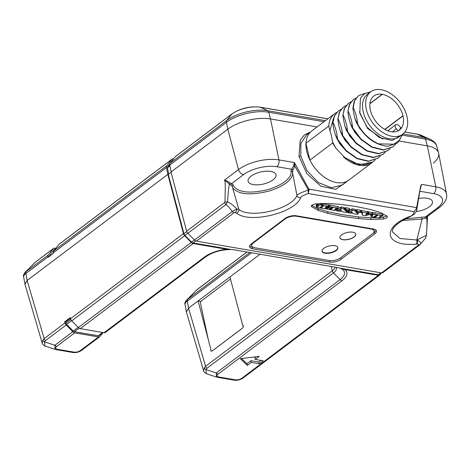 <?xml version="1.0" encoding="UTF-8"?>
<svg xmlns="http://www.w3.org/2000/svg" width="470" height="470" viewBox="0 0 470 470"><rect width="100%" height="100%" fill="white"/><g stroke="black" fill="none" stroke-linecap="round" stroke-linejoin="round"><path stroke-width="0.7" d="M57.557 349.304L73.72 352.077C76.216 352.424 78.496 351.877 80.564 350.438L98.477 336.937L74.707 332.86L56.794 346.361C54.978 347.829 55.237 348.811 57.557 349.304A3.261 2.056 99.7 0 1 56.341 349.656L72.498 352.43C73.332 352.67 77.82 353.129 81.856 350.179L99.769 336.679A3.261 2.097 53 0 0 100.022 336.432L103.071 332.572M218.979 376.999L235.141 379.772C237.638 380.118 239.917 379.572 241.985 378.133L378.397 275.308L344.774 269.539A22.895 9.893 -13.2 0 1 342.048 280.708L218.215 374.055C216.4 375.524 216.658 376.505 218.979 376.999A3.261 2.056 99.7 0 1 217.763 377.351L233.919 380.124C234.753 380.359 239.242 380.823 243.278 377.874L379.684 275.05A3.261 2.097 53 0 0 379.936 274.803L381.417 272.929M259.246 356.419L240.334 358.698L247.308 365.413L251.291 362.417L259.264 363.786L263.241 360.784L255.269 359.415L259.246 356.419M193.199 243.536L80.276 328.659L104.052 332.737A3.261 2.097 53 0 0 105.339 332.478L205.69 256.837C212.352 252.249 220.506 249.817 230.147 249.535L226.822 249.306L193.199 243.536A3.261 2.097 -127 0 1 191.284 242.438L184.663 235.711A3.261 2.097 -127 0 1 183.441 233.619L70.518 318.742L70.218 317.603L64.643 321.797L64.948 322.943L44.168 338.606L42.829 340.192L42.235 343.194M234.178 212.651L196.384 241.139L381.575 272.911L418.57 245.023C419.199 244.412 418.647 244.089 416.925 244.059L416.602 244.083C385.459 247.232 380.459 227.756 409.54 216.535C411.838 215.988 413.377 214.373 414.158 211.688L308.208 193.511C302.827 195.461 300.307 196.907 300.641 197.852C294.678 213.063 249.329 223.914 236.61 213.174L235.129 212.522L234.178 212.651A3.261 2.097 -127 0 1 232.256 211.553C229.865 208.028 227.762 205.707 225.947 204.585A3.261 2.097 -127 0 1 224.731 202.5L186.625 231.222L171.015 171.996L227.833 129.168A31.014 13.401 -13.2 0 1 270.491 118.957A31.014 13.401 166.8 0 0 227.833 129.168L238.49 169.582A5.211 3.361 53 0 0 243.507 174.681A24.205 10.458 -13.2 0 1 276.801 166.715L291.623 169.259L293.632 165.757L294.385 162.55L308.866 189.134L309.072 190.009L308.208 193.511L308.267 190.045L309.072 190.009M340.985 259.317L374.725 233.884A8.207 3.549 166.8 0 0 376.441 230.929A8.207 3.549 166.8 0 0 373.462 229.025L296.335 215.795A8.207 3.549 166.8 0 0 285.049 218.497L251.303 243.93A8.207 3.549 166.8 0 0 249.588 246.885A8.207 3.549 166.8 0 0 252.566 248.789L329.693 262.019A8.207 3.549 166.8 0 0 340.985 259.317L340.632 257.818M370.83 209.579L355.99 206.512L340.027 204.297L327.643 203.434L315.27 203.91L312.051 205.055L311.598 206.677L318.349 210.437L328.007 213.357L342.847 216.417L358.81 218.638L371.194 219.502L383.567 219.026L386.787 217.88L387.239 216.259L380.483 212.499L370.83 209.579M311.34 206.283L311.598 206.677L311.393 205.813M387.497 216.652L387.239 216.259M373.562 232.738L374.32 232.168A8.207 3.549 166.8 0 0 375.988 230.13M249.641 245.969A8.207 3.549 166.8 0 0 252.167 247.073L252.989 247.214M251.097 176.133A14.335 6.192 -13.2 0 1 265.908 171.197A14.335 6.192 -13.2 0 1 275.984 174.634A14.335 6.192 -13.2 0 1 273.017 179.893A14.335 6.192 -13.2 0 1 257.977 184.839A14.335 6.192 -13.2 0 1 248.078 181.185A14.335 6.192 -13.2 0 1 251.097 176.133M409.54 216.535A3.261 1.01 67.8 0 0 410.099 216.688L414.246 214.185C416.32 211.576 417.149 210.213 416.726 210.108L416.59 207.617L308.866 189.134L308.103 189.504L308.267 190.045C300.571 192.806 296.799 194.639 296.952 195.549C291.377 209.215 250.487 218.996 238.86 209.45L236.815 209.003C233.525 205.396 230.423 203.052 227.509 201.971C228.132 192.794 228.767 186.854 229.425 184.14A1.304 0.552 119.4 0 1 230.241 182.93C226.616 180.715 224.648 179.822 224.331 180.251C224.648 180.051 226.346 181.35 229.425 184.14L230.929 185.021A1.304 0.969 109.1 0 1 231.669 183.606L233.226 184.91C233.414 186.737 235.476 188.546 239.412 190.338C245.763 192.906 255.445 192.612 268.452 189.451C289.773 182.624 291.999 173.741 290.883 171.109L291.623 169.259A1.304 0.981 43.4 0 1 292.928 170.181L294.761 166.045L294.385 162.55L278.945 159.9A5.211 3.29 99.7 0 1 276.801 166.715M230.929 185.021L232.245 186.414C232.444 188.335 234.595 190.221 238.695 192.071C245.317 194.703 255.416 194.368 268.999 191.067C291.265 183.976 293.603 174.805 292.434 172.008L296.952 195.549A3.261 2.779 -154.8 0 0 300.641 197.852M230.241 182.93L231.669 183.606L243.507 174.681M327.825 118.834L260.451 107.278A20.856 9.012 166.8 0 0 231.769 114.139L175.104 156.851L170.07 163.225L226.734 120.514A3.261 2.097 53 0 0 226.434 122.341L227.833 129.168L171.174 171.879L169.77 165.052L226.434 122.341A30.744 13.283 -13.2 0 1 268.717 112.224L270.491 118.957L317.062 126.947L270.491 118.957L278.945 159.9A29.416 12.708 -13.2 0 0 238.49 169.582L224.331 180.251C225.312 180.433 225.494 182.53 224.924 202.024L224.731 202.5M224.924 202.024A3.261 0.382 -178.2 0 1 227.509 201.971L225.947 204.585L187.841 233.308A3.261 2.097 -127 0 1 186.625 231.222M235.129 212.522A3.261 2.28 -75.2 0 0 236.815 209.003L232.256 211.553L194.463 240.041L187.841 233.308M56.794 346.361A3.261 2.097 -127 0 1 54.873 345.262L55.019 349.333L56.335 349.656M74.707 332.86A3.261 2.097 -127 0 1 72.785 331.761L66.164 325.029A3.261 2.097 -127 0 1 64.948 322.943M80.276 328.659A3.261 2.097 -127 0 1 78.355 327.561L71.734 320.834A3.261 2.097 -127 0 1 70.518 318.742M196.384 241.139A3.261 2.097 -127 0 1 194.463 240.041M99.135 335.492A1.956 1.257 -127 0 1 98.982 335.639A1.956 1.257 -127 0 1 98.212 335.791L74.436 331.714A1.956 1.257 -127 0 1 73.285 331.056L66.664 324.323A1.956 1.257 -127 0 1 65.935 323.072L65.641 321.968L64.643 321.797M98.477 336.937A3.261 2.097 53 0 0 99.769 336.679M66.164 325.029L45.39 340.691L44.48 341.837L45.014 346.038L55.019 349.333M72.785 331.761L54.873 345.262L44.48 341.837A3.261 2.133 -156.1 0 1 42.829 340.192M73.72 352.077A3.261 2.056 99.7 0 1 72.498 352.43M80.564 350.438A3.261 2.097 53 0 0 81.85 350.185M183.441 233.619L167.831 174.393L27.131 280.455L167.831 174.399L168.331 174.482L183.934 233.69A2.609 1.68 53 0 0 184.91 235.358L191.531 242.085A2.609 1.68 53 0 0 193.064 242.966L231.422 249.547A20.944 9.048 166.8 0 1 234.565 249.887L337.196 267.495A20.944 9.048 166.8 0 1 338.77 267.824L340.785 268.505A20.633 8.918 -13.2 0 1 340.127 279.609L333.506 272.882A3.261 2.097 -127 0 1 332.29 270.791L205.59 366.295L204.25 367.881L203.657 370.883M344.774 269.539L339.904 268.159L378.262 274.738A2.609 1.68 53 0 0 379.29 274.527L381.47 272.888M339.904 268.159A20.944 9.048 166.8 0 0 338.77 267.824M231.422 249.547L230.147 249.535M378.397 275.308A3.261 2.097 53 0 0 379.684 275.05M200.931 301.435L198.105 300.947L188.546 308.15L260.045 254.258L229.936 276.953L242.82 325.833M402.561 135.184L425.55 139.132L427.33 145.864L435.778 186.807A29.416 12.708 -13.2 0 1 446.5 193.84L438.628 153.279A31.014 13.401 166.8 0 0 427.33 145.864L399.524 141.094L427.33 145.864A31.014 13.401 -13.2 0 1 438.528 152.838A31.014 13.401 -13.2 0 1 433.358 163.208M168.331 174.482L171.115 172.384M45.014 346.038C42.97 344.763 42.042 343.805 42.224 343.159L24.975 284.303L27.131 280.455L24.928 284.097L23.565 276.425L24.434 274.586L25.897 273.505L27.131 280.455L44.168 338.606A3.261 2.097 -127 0 0 45.39 340.691M336.15 267.312A13.759 5.946 -13.2 0 1 333.506 272.882L206.812 368.386L205.901 369.532L206.436 373.732C204.391 372.457 203.463 371.494 203.645 370.848L186.396 311.998L188.546 308.15L186.349 311.792L184.986 304.119L185.856 302.281L251.526 252.795M242.079 328.46L212.634 350.655M305.952 143.344A30.756 19.816 53 0 0 306.763 151.505A30.756 19.816 53 0 0 309.877 160.059M311.081 131.494L306.352 135.06L300.87 143.603L300.782 156.011L307.122 170.863L318.36 182.525L331.309 187.747L342.248 185.027L348.106 180.609M310.376 132.023L304.354 134.896L300.218 140.283L298.979 156.398L306.898 173.718L320.822 186.179L335.733 189.345L346.184 182.06M416.59 207.617L420.685 186.085L421.537 184.363L420.062 189.904M420.685 186.085L420.568 186.872M405.252 218.903L427.048 216.694L439.427 207.523A5.211 3.361 -127 0 1 437.364 207.94L425.52 216.864A1.304 0.646 92.6 0 0 425.156 218.344L426.701 217.986L427.635 216.412M418.641 198.493A14.335 6.192 -13.2 0 1 432.423 201.477A14.335 6.192 -13.2 0 1 429.457 206.73A14.335 6.192 -13.2 0 1 416.291 211.518M381.575 272.911A3.261 2.097 53 0 0 382.868 272.653L419.863 244.764L425.556 238.131L426.343 235.382L416.731 239.988L399.964 238.507L392.55 231.939C391.739 227.703 397.585 222.621 410.099 216.688M218.215 374.055A3.261 2.097 -127 0 1 216.294 372.957L216.441 377.028L217.757 377.351M235.141 379.772A3.261 2.056 99.7 0 1 233.919 380.124M241.985 378.133A3.261 2.097 53 0 0 243.272 377.874M418.57 245.023A3.261 2.097 53 0 0 419.845 244.776M416.919 244.059A3.261 1.157 -92.7 0 0 417.313 240.223C420.568 241.75 421.502 243.184 420.115 244.518L420.456 244.23M402.361 220.501L422.119 218.991L416.866 239.812A5.211 2.303 -136.9 0 1 417.313 240.223L416.731 239.988A3.261 0.958 -94.7 0 1 416.602 244.083M416.49 208.404L414.158 211.688M292.557 172.666L292.928 170.181M308.103 189.504L294.761 166.045L293.632 165.757M236.61 213.174A3.261 2.761 -53.5 0 0 238.86 209.45L232.245 186.414A1.304 1.175 163.1 0 1 233.226 184.91M421.719 217.246L422.119 218.991L425.156 218.344M425.556 238.131L426.413 235.505A3.261 0.517 4.6 0 0 426.343 235.382C427.019 226.728 427.142 220.929 426.701 217.986A1.304 0.975 72.3 0 1 427.048 216.694M342.048 280.708A3.261 2.097 -127 0 1 340.127 279.609L216.294 372.957L205.901 369.532A3.261 2.133 -156.1 0 1 204.25 367.881M206.436 373.732L216.441 377.028M206.812 368.386A3.261 2.097 -127 0 1 205.59 366.295L188.546 308.15L187.313 301.2A3.261 2.097 53 0 1 187.612 299.372L249.799 252.502M198.105 300.947L210.989 349.827M70.418 318.372L65.641 321.968M255.269 359.415L254.863 357.699L256.056 356.801M259.264 363.786L258.858 362.07L261.056 360.408M251.291 362.417L250.886 360.702L258.858 362.07M247.308 365.413L246.909 363.698L250.886 360.702M241.562 358.551L246.909 363.698M380.342 217.563L383.168 217.31L386.74 215.847M311.698 205.372L317.949 208.721L327.602 211.641L342.448 214.702L358.404 216.923L370.789 217.786L377.251 217.745M382.539 214.297L374.707 212.663L372.14 212.945M370.595 214.285L370.865 216.182M372.146 212.546L367.834 211.729L367.963 213.603M367.981 213.686L368.233 213.451L367.981 213.686L368.509 213.921L368.233 214.191L366.171 213.874L367.628 213.133L361.865 212.146L361.295 212.575L362.546 213.321L362.341 214.978L362.781 215.336L365.919 215.571L370.372 214.308L371.87 214.426L372.481 213.962L368.233 213.451L367.834 211.729L367.581 211.97M367.299 211.735L361.465 210.425L360.895 210.86M362.006 212.704L362.341 214.978L362.781 215.336M351.619 212.011L351.801 212.781L351.243 212.687L351.113 212.37L352.059 212.011L352.606 213.233L353.54 213.68L357.429 214.344L358.04 213.885L357.282 213.333L358.246 212.605L360.531 212.34L360.884 211.941L360.484 210.225L360.132 210.625L360.484 210.225L356.789 209.591L356.107 210.072M356.272 210.924L355.884 210.924L355.273 209.473L352.382 208.797L349.892 210.172M349.727 210.296L347.982 210.478L347.336 210.965M347.177 210.725L347.735 212.681L351.137 213.268L351.983 212.898L351.76 211.964M349.48 210.442L349.833 210.043L346.137 209.409L345.456 209.89L346.161 210.343L345.233 210.748L344.622 209.291L341.731 208.621L339.076 210.113L337.331 210.296L336.685 210.789L340.086 211.371L340.75 210.883L340.063 210.478L341.009 210.119L341.555 211.341L342.489 211.782L346.378 212.452L346.983 211.988L346.231 211.435L347.195 210.707L349.48 210.442L349.833 210.043L349.433 208.328L349.081 208.727L349.433 208.328L345.738 207.693L345.056 208.175M345.221 209.027L344.833 209.033L344.222 207.576L341.332 206.906L338.676 208.398L336.931 208.58L336.279 209.068M326.339 207.364L326.245 207M328.571 205.29L329.582 204.891L338.071 206.63M316.757 204.697L316.157 205.196L316.569 206.929L317.191 207.44L325.369 208.845L326.01 208.363L325.14 207.881L326.356 206.97L328.072 206.876L328.683 206.418L323.272 205.49L322.549 206.036L323.43 206.271M323.254 206.154L322.643 206.612L321.862 206.477L321.95 205.719L321.157 205.055L317.943 204.855L316.862 205.314L318.678 205.578L318.766 206.089L316.563 206.912L316.157 205.196L316.574 205.649M328.348 205.002L322.872 203.774L322.15 204.315M322.097 204.873L321.774 204.82M320.757 203.34L321.545 203.833L321.95 205.719M379.337 217.181L380.547 216.265L382.263 216.171L382.874 215.712L375.113 214.379L372.54 214.661L372.616 215.577L370.901 216.341L372.011 216.846L379.56 218.139L380.201 217.657L379.314 217.193M379.989 216.065L380.395 217.78L379.977 216.694M370.46 214.549L370.901 216.341M372.463 214.32L372.475 215.237M382.651 214.114L383.056 215.83L382.468 213.997M374.261 216.312L374.343 216.652L375.031 216.135L376.311 216.353L375.624 216.87L374.138 216.517M377.569 215.401L376.887 215.918L375.483 215.677L376.164 215.16L377.774 215.53M372.258 212.364L372.481 213.962L372.076 212.246M360.725 210.748L361.295 212.575M367.417 211.541L367.816 213.257L367.223 211.418M368.509 213.921L368.233 214.191L368.139 213.785M366.764 214.467L365.848 214.802L366.623 214.443M366.036 214.432L365.848 214.802M368.504 211.635L368.903 213.351M357.817 212.287L358.216 214.003L357.811 212.934M351.161 212.34L351.243 212.687L351.113 212.37M348.47 210.56L348.869 212.275L347.735 212.681M351.366 209.062L351.766 210.777L350.127 212.011L348.869 212.275M354.727 209.203L355.132 210.918L352.788 210.513L351.766 210.777M355.884 210.924L356.284 212.64L355.673 211.189L355.132 210.918M356.477 211.782L356.677 212.64L356.284 212.64L357.212 212.234L357.135 211.894M357.159 211.9L357.212 212.234L356.507 211.788L357.188 211.306L360.884 211.941L360.531 212.34M355.943 209.955L356.507 211.788M357.312 213.309L357.417 213.78L357.282 213.333M346.766 210.39L347.166 212.105L346.76 211.036M340.11 210.442L340.192 210.789L340.063 210.478M340.709 210.072L340.926 211.007L340.568 210.113M336.091 208.944L336.685 210.789M345.421 209.884L345.626 210.742L345.233 210.748L344.833 209.033M346.108 210.002L346.161 210.343L346.079 210.002M344.892 208.057L345.456 209.89M346.255 211.418L346.366 211.882L346.231 211.435M337.413 208.662L337.818 210.384M340.315 207.164L340.715 208.88M343.676 207.305L344.081 209.021M328.248 206.882L328.601 207.881L333.048 207.763L332.889 208.163L331.497 208.134L330.815 208.651L331.779 208.892M331.62 208.792L331.086 209.191L329.452 208.909L329.57 208.192L328.189 207.957L326.65 208.715L326.738 209.079L335.022 210.501L335.668 210.014L334.705 209.573L336.038 208.562L337.795 208.51L338.4 208.051L329.987 206.606L328.383 207.452L328.601 207.881M330.439 207.775L330.815 208.651M329.582 204.891L329.987 206.606M338.183 206.447L338.4 208.051L338.001 206.33M335.457 208.422L335.862 210.137L335.439 209.021M326.256 207.041L326.738 209.079M327.931 206.853L328.189 207.957M329.652 208.433L329.529 208.022M316.504 203.792L316.745 205.519L316.339 203.804M321.862 206.477L321.738 205.966L321.862 206.477M321.932 204.18L322.549 206.036M328.46 204.814L328.683 206.418L328.277 204.697M325.798 206.765L326.204 208.48L325.786 207.399M318.678 205.531L318.49 206.254L318.278 205.367M322.085 207.117L321.509 207.546L320.205 207.323L320.781 206.894L322.255 207.229M316.68 203.774L317.015 205.202M320.793 203.492L321.157 205.055M210.537 350.127A1.956 1.234 -80.3 0 0 211.412 351.202A1.956 1.234 -80.3 0 0 212.146 350.99L242.485 328.119A1.956 1.234 -80.3 0 0 243.266 325.463M208.263 339.493L200.567 303.52A1.956 1.234 -80.3 0 1 201.366 300.947L230.077 279.309A1.956 1.234 -80.3 0 1 230.5 279.104M23.565 276.425C23.095 276.178 23.488 274.926 24.751 272.671L48.234 255.063L53.269 248.689A3.261 2.097 -127 0 1 53.521 248.442A3.261 2.097 -127 0 1 54.808 248.184L55.789 248.354M171.762 159.371L58.838 244.488L53.803 250.868L166.727 165.746L171.762 159.371A3.261 2.097 -127 0 1 172.014 159.124A3.261 2.097 -127 0 1 173.301 158.866L173.489 158.895M53.803 250.868A3.261 2.097 53 0 0 53.504 252.696L53.603 253.183L48.034 257.384L54.15 249.635A1.956 1.257 -127 0 1 54.303 249.482A1.956 1.257 -127 0 1 54.491 249.376M167.831 174.399L166.427 167.573A3.261 2.097 53 0 1 166.727 165.746M48.234 255.063A3.261 2.097 53 0 0 47.934 256.89L48.034 257.384M175.104 156.851A3.261 2.097 -127 0 1 175.357 156.604L232.021 113.893A3.261 2.097 -127 0 0 231.769 114.139L226.734 120.514A29.751 12.854 -13.2 0 1 267.647 110.72A3.261 2.056 99.7 0 1 268.717 112.224L324.012 121.712M170.07 163.225A3.261 2.097 53 0 0 169.77 165.052L167.614 166.686L169.741 163.995M168.742 174.17L167.432 167.784A1.956 1.257 -127 0 1 167.614 166.686M26.197 271.678A3.261 2.097 53 0 0 25.897 273.505L47.934 256.89M58.838 244.488A3.261 2.097 -127 0 1 59.091 244.241L172.014 159.124M247.008 252.02L196.031 290.495M187.612 299.372L196.748 289.908A3.261 2.097 -127 0 1 197.001 289.661L186.602 300.06A3.261 2.867 60.5 0 0 185.856 302.281M24.434 274.586A3.261 2.867 60.5 0 1 25.18 272.365L34.61 262.8M336.544 112.512A30.785 19.834 53 0 0 334.616 113.717L311.745 130.954A30.785 19.834 53 0 0 305.935 143.262L309.895 160.141A30.785 19.834 53 0 0 348.805 180.116L371.676 162.879A30.785 19.834 -127 0 1 343.552 157.021L359.186 164.788L372.851 161.991M305.935 143.262L328.806 126.019L329.899 130.684C330.798 132.722 331.644 136.335 332.443 141.529L332.766 142.898L309.895 160.141M333.16 122.74C335.322 126.788 336.808 132.287 337.624 139.238L337.313 139.472C334.775 134.056 333.289 128.557 332.848 122.975L334.593 115.796L338.447 110.826L341.026 109.357M338.171 118.963C340.756 124.556 342.242 130.055 342.636 135.46L342.325 135.695C339.963 130.871 338.476 125.373 337.86 119.198L339.64 111.942L343.464 107.048L346.038 105.58M343.188 115.185C345.544 120.009 347.036 125.508 347.653 131.682L347.336 131.917C345.703 129.655 344.216 124.156 342.871 115.42L344.616 108.241L348.476 103.271L351.055 101.802M348.2 111.402C350.561 116.237 352.048 121.736 352.664 127.899L352.353 128.14C349.986 123.305 348.499 117.806 347.888 111.643L349.656 104.399L353.487 99.487L356.066 98.019M357.365 124.356C355.379 120.96 353.892 115.461 352.899 107.859L353.211 107.624C355.579 112.471 357.065 117.97 357.676 124.121C362.811 133.304 369.767 139.878 378.55 143.849A30.785 19.834 53 0 0 387.903 146.246C375.53 145.124 365.355 137.828 357.365 124.356L357.676 124.121M334.616 113.717A30.785 19.834 53 0 0 328.806 126.019M372.164 162.491A30.785 19.834 -127 0 1 371.676 162.879M329.899 130.684L333.494 118.264M375.166 159.859L373.004 161.88L364.702 164.858L354.65 163.202L344.398 157.221L335.709 147.98L332.443 141.529M335.709 147.98A30.785 19.834 -127 0 1 332.766 142.898M338.447 110.826L334.311 115.955L332.848 122.975M343.306 107.166L339.293 112.26L337.86 119.198M348.317 103.388L344.34 108.4L342.871 115.42M353.328 99.611L349.316 104.698L347.888 111.643M365.137 93.283L358.504 95.71L354.662 100.639L353.211 107.624M352.899 107.859L354.351 100.88L358.346 95.833M337.313 139.472L345.761 150.706L356.93 158.637L368.286 161.357L377.862 158.214M380.177 156.081L378.015 158.102L368.627 161.122L357.147 158.355L346.114 150.506L337.624 139.238M342.325 135.695L350.814 146.963L361.847 154.812L373.327 157.579L382.868 154.436M385.189 152.304L383.027 154.319L373.632 157.344L362.241 154.612L351.096 146.699L342.636 135.46M347.336 131.917L355.796 143.156L366.941 151.07L378.332 153.802L387.885 150.659M390.206 148.526L388.038 150.541L378.656 153.567L367.223 150.817L356.131 142.939L347.653 131.682M352.353 128.14L360.831 139.396L371.917 147.28L383.356 150.024L392.902 146.875M395.499 144.413L393.055 146.763L383.69 149.789L372.234 147.045L361.136 139.149L352.664 127.899M356.707 144.026L349.656 135.983L345.25 126.794M351.689 147.797L344.639 139.76L340.233 130.572M346.684 151.581L339.628 143.544L335.222 134.35M402.843 134.079L397.62 142.992L387.903 146.246M401.427 135.154L392.115 140.465L379.284 137.522L367.17 127.294L359.797 113.246L360.431 98.23L364.597 93.6L370.76 91.773M378.55 143.849L393.795 144.208L399.33 140.313L402.737 134.162M382.833 139.114L367.558 128.451L359.438 111.825M366.729 136.465L359.679 128.428L355.273 119.233M361.724 140.248L354.668 132.211L350.262 123.017M370.689 91.826L367.558 94.188A26.549 17.108 53 0 0 365.76 118.957A26.549 17.108 53 0 0 389.007 138.697A26.549 17.108 -127 0 0 399.518 136.588L402.655 134.226A26.549 17.108 -127 0 1 392.139 136.335A26.549 17.108 53 0 1 368.897 116.595A26.549 17.108 53 0 1 370.689 91.826A26.549 17.108 53 0 1 381.205 89.717A26.549 17.108 -127 0 1 404.447 109.457A26.549 17.108 -127 0 1 402.655 134.226M370.307 110.221L370.413 110.333A21.291 13.718 53 0 0 390.97 131.706L391.14 131.735A21.291 13.718 -127 0 0 399.488 130.025A21.291 13.718 -127 0 0 402.972 115.92L402.931 115.72A21.291 13.718 -127 0 0 382.374 94.347L382.198 94.317A21.291 13.718 53 0 0 373.856 96.021A21.291 13.718 53 0 0 370.366 110.133L370.307 110.221M369.919 103.576L382.198 94.317M398.672 130.578A21.291 13.718 53 0 0 400.781 127.617L398.819 125.578A3.079 1.986 53 0 0 395.752 124.744A3.079 1.986 53 0 0 396.386 128.827L398.278 130.795M384.965 129.497L402.972 115.92M384.783 129.397L402.931 115.72M369.896 103.752L382.374 94.347M403.037 115.832L384.936 129.479M251.709 245.828A8.207 3.549 166.8 0 0 254.687 247.731L329.317 260.539A8.207 3.549 166.8 0 0 340.609 257.836L372.363 233.901A8.207 3.549 166.8 0 0 374.079 230.946A8.207 3.549 166.8 0 0 371.1 229.043L296.47 216.241A8.207 3.549 166.8 0 0 285.178 218.944L253.424 242.878A8.207 3.549 166.8 0 0 251.709 245.828L251.438 244.688A8.207 3.549 -13.2 0 1 251.479 243.801M373.362 229.008A8.207 3.549 -13.2 0 1 373.809 229.807L374.079 230.946M341.637 234.888A8.143 3.519 166.8 0 0 339.933 237.814A8.143 3.519 166.8 0 0 345.609 239.829A8.143 3.519 166.8 0 0 354.092 237.027A8.143 3.519 166.8 0 0 355.79 234.095A8.143 3.519 166.8 0 0 350.115 232.08A8.143 3.519 166.8 0 0 341.637 234.888M323.73 248.383A8.143 3.519 166.8 0 0 322.026 251.315A8.143 3.519 166.8 0 0 327.707 253.33A8.143 3.519 166.8 0 0 336.185 250.522A8.143 3.519 166.8 0 0 337.889 247.596A8.143 3.519 166.8 0 0 332.208 245.581A8.143 3.519 166.8 0 0 323.73 248.383M339.922 237.761A8.143 3.519 166.8 0 0 345.65 239.712A8.143 3.519 166.8 0 0 354.063 236.909A8.143 3.519 166.8 0 0 355.778 234.042M321.997 251.139A8.143 3.519 166.8 0 0 327.819 252.972A8.143 3.519 166.8 0 0 336.103 250.181A8.143 3.519 166.8 0 0 337.836 247.426M104.052 332.737L204.403 257.096A22.895 9.893 -13.2 0 1 226.822 249.306M374.725 233.884L374.32 232.168M329.693 262.019L329.347 260.539M252.566 248.789L252.167 247.073M191.284 242.438L78.355 327.561M184.663 235.711L71.734 320.834M204.403 257.096A3.261 2.097 53 0 0 205.69 256.837M193.064 242.966L195.749 240.946M378.262 274.738L380.853 272.782M298.979 156.398A1.304 0.535 168.3 0 0 300.782 156.011M421.537 184.363L435.778 186.807A5.211 3.29 99.7 0 1 433.634 193.622A24.205 10.458 -13.2 0 1 437.364 207.94M419.839 191.255L433.634 193.622M191.531 242.085L194.374 239.947M184.91 235.358L187.753 233.214M183.934 233.69L186.737 231.575M334.998 267.113A12.766 5.517 -13.2 0 1 332.29 270.791L331.144 266.455M339.939 268.164A20.633 8.918 -13.2 0 1 340.785 268.505M292.428 171.973A1.304 1.175 -12.3 0 0 290.883 171.109M102.595 332.49L98.212 335.791M79.119 328.183L74.436 331.714M78.173 327.373L73.285 331.056M71.558 320.64L66.664 324.323M70.764 319.43L65.935 323.072M383.567 219.026L383.168 217.31M371.194 219.502L370.789 217.786M358.81 218.638L358.404 216.923M328.007 213.357L327.602 211.641M318.349 210.437L317.949 208.721M371.517 214.361L371.823 215.689M372.775 212.687L373.18 214.402M374.707 212.663L375.113 214.379M375.465 216.206L375.624 216.87M376.728 215.26L376.887 215.918M367.928 211.706L368.327 213.421M361.465 210.425L361.865 212.146M367.775 213.386L367.963 214.179M347.982 210.478L348.382 212.193M349.733 210.337L350.127 212.011M352.382 208.797L352.788 210.513M355.273 209.473L355.673 211.189M356.789 209.591L357.188 211.306M336.931 208.58L337.331 210.296M338.676 208.398L339.076 210.113M341.332 206.906L341.731 208.621M344.222 207.576L344.622 209.291M345.738 207.693L346.137 209.409M330.968 208.674L331.086 209.191M331.35 207.499L331.497 208.134M332.407 207.658L332.548 208.245M332.789 207.722L332.889 208.163M328.841 205.084L329.247 206.8M327.014 206.73L327.355 208.181M317.667 203.692L317.943 204.855M319.735 203.545L320.041 204.867M322.502 206.025L322.643 206.612M322.872 203.774L323.272 205.49M316.986 205.654L317.162 206.412M318.055 205.39L318.261 206.248M321.38 207L321.509 207.546M53.504 252.696L166.427 167.573M169.94 165.892L167.432 167.784M53.269 248.689L35.326 262.213A3.261 2.097 -127 0 1 35.579 261.966L24.751 272.671M325.434 120.637L267.647 110.72L260.451 107.278A3.261 2.056 -80.3 0 0 260.098 107.166C249.876 106.038 240.517 108.282 232.021 113.893M404.84 132.047L417.284 134.179A3.261 2.056 -80.3 0 0 416.937 134.067L421.155 135.295A20.856 9.012 166.8 0 0 417.284 134.179L424.486 137.628A3.261 2.056 99.7 0 1 425.55 139.132A30.744 13.283 -13.2 0 1 436.654 146.047C436.336 143.685 434.121 141.411 430.009 139.214L430.009 139.214A29.751 12.854 -13.2 0 0 424.486 137.628L403.013 133.944M55.701 248.466L54.15 249.635M396.386 128.827L392.338 131.882M296.47 216.241L296.364 215.8M285.178 218.944L285.067 218.48M253.424 242.878L253.318 242.414M371.1 229.043L370.995 228.602M416.726 210.108L420.574 186.837M439.427 207.523C445.231 202.699 447.593 198.14 446.5 193.84M426.413 235.505L427.565 216.6M98.982 335.639L103.059 332.566M372.34 215.06L372.187 214.414M362.346 215.054L361.941 213.339M367.957 213.65L367.552 211.935M360.942 212.017L360.543 210.296M349.892 210.119L349.492 208.404M328.101 206.882L328.289 207.681M326.115 207.223L326.515 208.939M318.684 205.889L318.572 205.419M53.521 248.442L35.579 261.966M416.937 134.067L404.87 132M327.884 118.793L260.098 107.166M421.155 135.295L430.009 139.214M436.654 146.047L438.528 152.838M184.986 304.119C184.522 303.808 184.916 302.551 186.167 300.359M246.944 252.008L197.001 289.661M55.766 248.377L54.303 249.482M343.147 107.283L343.464 107.048M348.164 103.506L348.476 103.271M353.176 99.728L353.487 99.493M358.187 95.951L358.504 95.71M372.687 162.115L373.004 161.88M377.704 158.337L378.015 158.102M382.715 154.559L383.027 154.319M387.727 150.782L388.038 150.541M392.738 146.998L393.055 146.763M395.752 124.744L387.732 130.789"/></g></svg>
